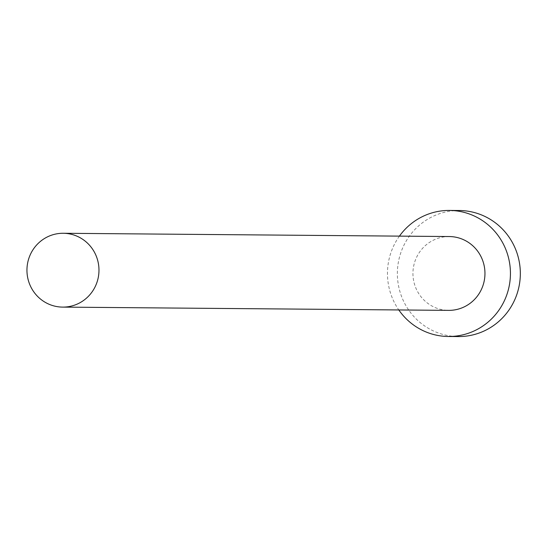 <?xml version="1.0" encoding="UTF-8"?>
<svg xmlns="http://www.w3.org/2000/svg" width="547" height="547" viewBox="0 0 547 547"><rect width="100%" height="100%" fill="white"/><g stroke="black" fill="none" stroke-linecap="round" stroke-linejoin="round"><path stroke-width="0.41" stroke-dasharray="2.73 2.05" d="M449.265 236.543A36.916 36.013 -89.5 0 0 438.058 238.273A36.916 36.013 -89.5 0 0 413.341 278.963A36.916 36.013 -89.5 0 0 448.636 310.375M459.384 210.513A63.028 61.483 -89.5 0 0 440.253 213.474A63.028 61.483 -89.5 0 0 398.045 282.943A63.028 61.483 -89.5 0 0 458.311 336.569M399.426 236.119A63.028 61.483 -89.5 0 0 398.804 309.951"/><path stroke-width="0.82" d="M73.852 305.376A36.916 36.013 -89.5 0 0 98.576 264.686A36.916 36.013 -89.5 0 0 63.274 233.275A36.916 36.013 -89.5 0 0 52.074 235.005A36.916 36.013 -89.5 0 0 27.35 275.695A36.916 36.013 -89.5 0 0 62.652 307.106A36.916 36.013 -89.5 0 0 73.852 305.376M62.652 307.106L448.636 310.375A36.916 36.013 -89.5 0 0 459.842 308.638A36.916 36.013 -89.5 0 0 484.56 267.955A36.916 36.013 -89.5 0 0 449.265 236.543L63.274 233.275M398.804 309.951A63.028 61.483 -89.5 0 0 448.417 336.487A63.028 61.483 -89.5 0 0 467.548 333.526A63.028 61.483 -89.5 0 0 509.756 264.057A63.028 61.483 -89.5 0 0 449.484 210.431A63.028 61.483 -89.5 0 0 430.359 213.392A63.028 61.483 -89.5 0 0 399.426 236.119M448.417 336.487L458.311 336.569A63.028 61.483 -89.5 0 0 477.442 333.608A63.028 61.483 -89.5 0 0 519.65 264.139A63.028 61.483 -89.5 0 0 459.384 210.513L449.484 210.431"/></g></svg>
